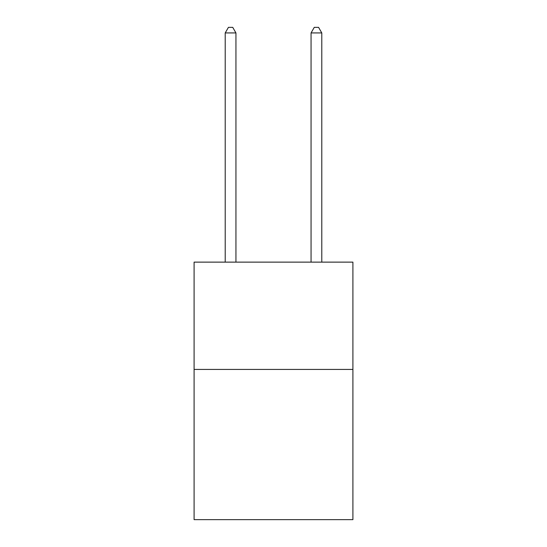 <?xml version="1.0" encoding="UTF-8"?>
<svg xmlns="http://www.w3.org/2000/svg" width="547" height="547" viewBox="0 0 547 547"><rect width="100%" height="100%" fill="white"/><g stroke="black" fill="none" stroke-linecap="round" stroke-linejoin="round"><path stroke-width="0.82" d="M352.904 369.43L352.904 519.65L194.096 519.65L194.096 262.129L352.904 262.129L352.904 369.43L194.096 369.43M235.942 262.129L235.942 32.929L225.214 32.929L225.214 262.129M225.214 32.929L228.434 27.35L232.728 27.35L235.942 32.929M321.786 262.129L321.786 32.929L311.058 32.929L311.058 262.129M311.058 32.929L314.272 27.35L318.566 27.35L321.786 32.929"/></g></svg>
